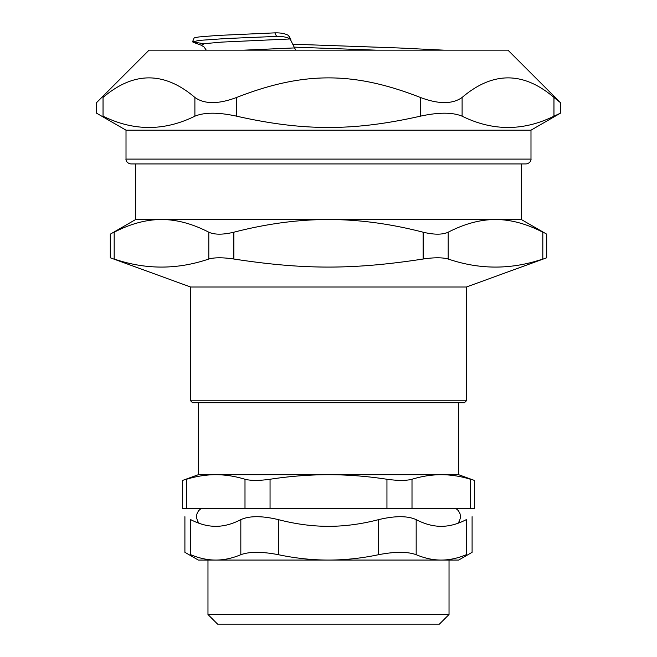 <?xml version="1.0" encoding="UTF-8"?>
<svg xmlns="http://www.w3.org/2000/svg" width="657" height="657" viewBox="0 0 657 657"><rect width="100%" height="100%" fill="white"/><g stroke="black" fill="none" stroke-linecap="round" stroke-linejoin="round"><path stroke-width="0.99" d="M386.948 508.444L270.052 508.444L270.052 479.257C259.121 480.776 250.769 480.776 244.995 479.257C235.066 476.235 225.326 474.715 215.767 474.699L198.332 474.699L182.671 480.398L182.671 508.444L186.547 508.444L186.547 479.257C181.389 480.776 181.389 480.776 186.547 479.257C196.476 476.235 206.216 474.715 215.767 474.699L458.668 474.699L474.329 480.398L474.329 508.444L412.005 508.444L412.005 479.257C406.231 480.776 397.879 480.776 386.948 479.257L386.948 508.444L412.005 508.444M244.995 479.257L244.995 508.444L270.052 508.444M244.995 508.444L186.547 508.444M289.326 36.513L290.977 40.069L288.431 35.412C285.064 33.548 280.523 32.702 274.815 32.866M244.01 50.154L294.64 47.912L295.683 50.154L290.123 38.96C286.854 37.104 282.346 36.25 276.613 36.406L225.975 38.533L198.948 40.422L192.591 41.908L203.949 43.74M443.574 50.154L398.38 47.953L292.915 44.208M192.542 41.785L194.16 37.909L198.767 36.964L217.114 35.47L274.807 32.866A447.647 24.35 64.7 0 1 276.605 36.398M412.005 479.257C421.934 476.235 431.674 474.715 441.233 474.699C450.784 474.715 460.524 476.235 470.453 479.257C475.611 480.776 475.611 480.776 470.453 479.257L470.453 508.444M270.052 479.257C289.909 476.235 309.39 474.715 328.5 474.699C347.61 474.715 367.091 476.235 386.948 479.257M217.615 624.15L439.385 624.15L449.027 614.509L207.973 614.509L217.615 624.15M458.668 402.725L458.668 474.699M449.027 614.509L449.027 560.068L207.973 560.068L207.973 614.509M416.177 519.638C424.792 524.105 433.144 526.339 441.233 526.323C449.314 526.339 457.666 524.105 466.281 519.638C473.96 515.72 473.96 515.72 466.281 519.638C473.96 515.72 473.96 515.72 466.281 519.638L466.281 554.697C473.968 551.543 473.968 551.543 466.281 554.697C457.781 558.269 449.437 560.06 441.233 560.068C433.02 560.06 424.677 558.269 416.177 554.697L416.177 519.638C407.496 515.72 394.972 515.72 378.604 519.638C361.375 524.105 344.679 526.339 328.5 526.323C312.321 526.339 295.625 524.105 278.396 519.638C262.028 515.72 249.504 515.72 240.823 519.638C232.208 524.105 223.856 526.339 215.767 526.323C207.686 526.339 199.334 524.105 190.719 519.638C183.04 515.72 183.04 515.72 190.719 519.638C183.04 515.72 183.04 515.72 190.719 519.638L190.719 554.697C183.032 551.543 183.032 551.543 190.719 554.697C199.219 558.269 207.563 560.06 215.767 560.068L198.332 560.068L184.904 552.323L184.904 516.681M472.096 516.681L472.096 552.323L458.668 560.068L441.233 560.068M240.823 519.638L240.823 554.697C249.504 551.543 262.028 551.543 278.396 554.697L278.396 519.638M240.823 554.697C232.323 558.269 223.98 560.06 215.767 560.068M378.604 519.638L378.604 554.697C361.613 558.269 344.909 560.06 328.5 560.068C312.091 560.06 295.387 558.269 278.396 554.697M378.604 554.697C394.972 551.543 407.496 551.543 416.177 554.697M233.859 232.208C222.937 234.812 214.593 234.812 208.811 232.208L208.811 259.022C214.584 257.38 222.937 257.38 233.859 259.022L233.859 232.208C266.734 223.741 298.278 219.512 328.5 219.528L521.346 219.528L546.698 234.163L546.698 257.79L466.38 287.019L190.62 287.019L110.302 257.79L110.302 234.163L135.654 219.528L328.5 219.528C358.722 219.512 390.266 223.741 423.141 232.208L423.141 259.022C434.063 257.38 442.416 257.38 448.189 259.022L448.189 232.208C442.407 234.812 434.063 234.812 423.141 232.208M208.811 259.022C177.267 269.764 145.723 269.764 114.178 259.022L114.178 232.208C109.029 234.812 109.029 234.812 114.178 232.208C130.612 223.741 146.38 219.512 161.491 219.528C176.602 219.512 192.378 223.741 208.811 232.208M448.189 232.208C464.622 223.741 480.398 219.512 495.509 219.528C510.62 219.512 526.388 223.741 542.822 232.208C547.971 234.812 547.971 234.812 542.822 232.208L542.822 259.022C547.979 257.38 547.979 257.38 542.822 259.022C511.277 269.764 479.733 269.764 448.189 259.022M423.141 259.022C353.121 269.764 303.879 269.764 233.859 259.022M114.178 259.022C109.021 257.38 109.021 257.38 114.178 259.022M521.346 219.528L521.346 163.93L135.654 163.93L135.654 219.528M190.62 400.795L192.542 402.725L464.458 402.725L466.38 400.795L190.62 400.795L190.62 287.019M236.643 97.45C303.452 71.358 353.548 71.358 420.357 97.45L420.357 116.182C353.548 131.236 303.452 131.236 236.643 116.182L236.643 97.45C218.453 104.307 204.541 104.307 194.891 97.45L194.891 116.182C164.275 131.236 133.658 131.236 103.042 116.182C94.46 112.207 94.46 112.207 103.042 116.182L103.042 97.45C94.493 104.307 94.493 104.307 103.042 97.45C133.658 71.358 164.275 71.358 194.891 97.45M194.891 116.182C204.524 112.207 218.444 112.207 236.643 116.182M126.013 130.185L96.579 113.193L96.579 102.623L149.049 50.154L507.951 50.154L560.421 102.623L553.958 97.45L553.958 116.182L560.421 113.193L530.987 130.185L530.987 159.109L126.013 159.109L126.013 130.185L530.987 130.185M553.958 116.182C523.342 131.236 492.725 131.236 462.109 116.182L462.109 97.45C452.459 104.307 438.548 104.307 420.357 97.45M462.109 97.45C492.725 71.358 523.342 71.358 553.958 97.45M420.357 116.182C438.556 112.207 452.476 112.207 462.109 116.182M126.013 159.109C125.832 158.805 125.701 163.043 130.833 163.93L526.167 163.93C531.299 163.043 531.168 158.805 530.987 159.109M375.738 50.154L294.279 47.132M193.158 42.262L201.305 45.243L204.393 43.666L221.836 42.097L290.123 38.96M198.332 474.699L198.332 402.725M455.868 508.444L458.397 510.661L460.081 513.856L460.475 517.437L459.522 520.919L457.847 523.325M201.132 508.444L198.455 510.859L196.854 514.094L196.55 517.691L197.593 521.141L199.153 523.325M466.38 400.795L466.38 287.019M201.313 45.251L204.081 47L206.273 50.154M560.421 102.623L560.421 113.193"/></g></svg>
